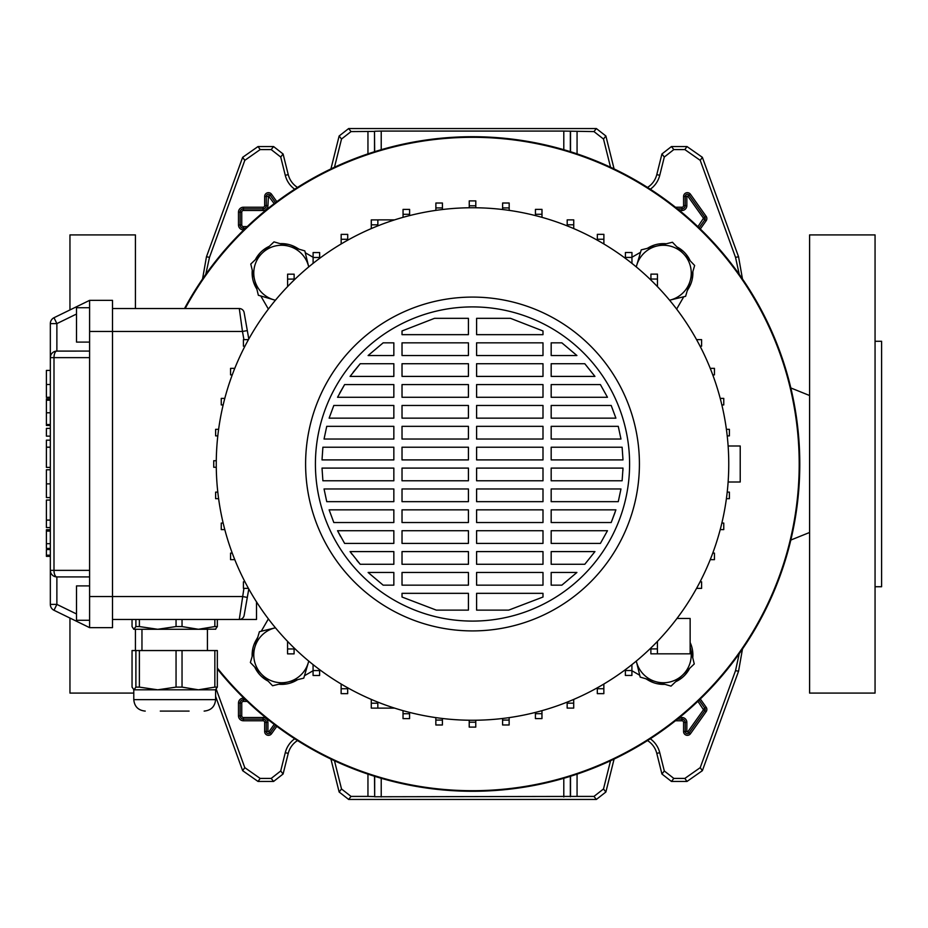 <?xml version="1.0" encoding="UTF-8"?>
<svg xmlns="http://www.w3.org/2000/svg" width="928" height="928" viewBox="0 0 928 928"><rect width="100%" height="100%" fill="white"/><g stroke="black" fill="none" stroke-linecap="round" stroke-linejoin="round"><path stroke-width="1.39" d="M216.27 689.26L244.795 767.653L260.165 778.418L271.196 778.418L280.72 770.971L285.279 752.666A24.314 24.314 0 0 1 294.721 738.769M285.279 752.666L288.237 753.397A21.274 21.274 0 0 1 297.517 740.556M334.474 760.74L341.516 788.974L351.039 796.41L348.661 799.449L596.356 799.449L593.978 796.41L603.502 788.974L605.88 792.013L596.356 799.449M348.661 799.449L339.138 792.013L341.516 788.974M330.925 759.058L339.138 792.013M288.237 753.397L283.086 774.01L273.574 781.457L271.196 778.418M260.165 778.418L258.042 781.457L273.574 781.457M258.042 781.457L242.66 770.692L244.795 767.653M215.598 696.336L242.66 770.692M742.504 648.823L738.56 671.211L702.357 770.692L686.987 781.457L671.454 781.457L661.931 774.01L664.309 770.971L673.821 778.418L671.454 781.457M650.296 738.769A24.314 24.314 0 0 1 659.738 752.666L656.792 753.397L661.931 774.01M656.792 753.397A21.274 21.274 0 0 0 647.5 740.556M614.092 759.058L605.88 792.013M686.987 781.457L684.852 778.418L673.821 778.418M684.852 778.418L700.222 767.653L702.357 770.692M738.56 671.211L735.521 670.666L700.222 767.653M735.521 670.666L739.245 653.625M739.245 274.375L735.521 257.334L700.222 160.347L684.852 149.582L673.821 149.582L664.309 157.029L661.931 153.99L671.454 146.543L673.821 149.582M650.296 189.231A24.314 24.314 0 0 0 659.738 175.334L664.309 157.029M610.543 167.26L603.502 139.026L593.978 131.59L596.356 128.551L605.88 135.987L603.502 139.026M563.795 149.721L563.795 131.068L593.978 131.59M330.925 168.942L339.138 135.987L348.661 128.551L351.039 131.59L374.494 131.416L374.494 151.751M351.039 131.59L341.516 139.026L339.138 135.987M334.474 167.26L341.516 139.026M202.513 279.177L206.457 256.789L242.66 157.308L258.042 146.543L273.574 146.543L283.086 153.99L280.72 157.029L285.279 175.334A24.314 24.314 0 0 0 294.721 189.231M280.72 157.029L271.196 149.582L273.574 146.543M258.042 146.543L260.165 149.582L271.196 149.582M260.165 149.582L244.795 160.347L242.66 157.308M206.457 256.789L209.496 257.334L244.795 160.347M209.496 257.334L205.772 274.375M351.039 796.41L367.952 796.41L367.952 774.126M577.065 774.126L577.065 796.41L593.978 796.41M610.543 760.74L603.502 788.974M659.738 752.666L664.309 770.971M577.065 796.41L374.68 796.758L374.68 776.307M374.494 776.249L374.68 796.758M374.494 796.584L367.952 796.41M348.661 128.551L596.356 128.551M374.68 151.693L374.494 131.416M374.68 131.242L381.222 131.068L381.222 149.721M563.795 131.068L381.222 131.068M285.279 175.334L288.237 174.603L283.086 153.99M288.237 174.603A21.274 21.274 0 0 0 297.517 187.444M735.521 257.334L738.56 256.789L702.357 157.308L700.222 160.347M684.852 149.582L686.987 146.543L671.454 146.543M659.738 175.334L656.792 174.603L661.931 153.99M656.792 174.603A21.274 21.274 0 0 1 647.5 187.444M614.092 168.942L605.88 135.987M686.987 146.543L702.357 157.308M738.56 256.789L742.504 279.177M135.418 308.548L135.418 234.912L69.96 234.912L69.96 309.94M133.783 693.088L69.96 693.088L69.96 618.06M135.418 650.551L135.418 629.277M875.058 586.728L881.6 586.728L881.6 341.272L875.058 341.272M809.599 693.088L809.599 234.912L875.058 234.912L875.058 693.088L809.599 693.088M703.923 695.42A327.271 327.271 0 0 0 703.923 232.58A327.271 327.271 0 0 0 184.51 308.548A327.271 327.271 0 0 1 799.785 464A327.271 327.271 0 0 1 217.338 668.926A327.271 327.271 0 0 0 703.923 695.42M299.257 249.272L296.322 247.567A29.452 29.452 0 0 0 280.117 243.658M269.387 246.28A29.452 29.452 0 0 0 255.374 259.643M252.277 270.257A29.452 29.452 0 0 0 256.082 287.808L256.882 289.188M666.258 243.762A29.452 29.452 0 0 0 648.695 247.567L647.315 248.368M217.338 668.021A326.702 326.702 0 0 0 799.205 464A326.702 326.702 0 0 0 185.159 308.548M640.529 252.288L631.956 257.242M676.64 309.094L683.762 296.763M687.242 290.742L688.936 287.808A29.452 29.452 0 0 0 692.845 271.614M690.235 260.872A29.452 29.452 0 0 0 676.86 246.871M631.91 670.735L639.752 675.259M645.76 678.728L648.695 680.433A29.452 29.452 0 0 0 664.9 684.342M675.642 681.72A29.452 29.452 0 0 0 689.643 668.357M692.752 657.743A29.452 29.452 0 0 0 690.142 642.524M278.76 684.238A29.452 29.452 0 0 0 296.322 680.433L297.702 679.632M304.488 675.712L313.072 670.758M268.378 618.906L261.255 631.237M257.775 637.258L256.082 640.192A29.452 29.452 0 0 0 252.172 656.386M254.782 667.128A29.452 29.452 0 0 0 268.157 681.129M313.107 257.265L305.266 252.741M260.803 295.974L268.378 309.094M728.132 482.003L740.219 482.003L740.219 445.997L728.132 445.997M728.758 464A256.256 256.256 0 0 1 472.514 720.256A256.256 256.256 0 0 1 216.259 464A256.256 256.256 0 0 1 472.514 207.744A256.256 256.256 0 0 1 728.758 464M639.415 464A166.912 166.912 0 0 1 472.514 630.912A166.912 166.912 0 0 1 305.602 464A166.912 166.912 0 0 1 472.514 297.088A166.912 166.912 0 0 1 639.415 464M629.602 464A157.087 157.087 0 0 1 472.514 621.087A157.087 157.087 0 0 1 315.416 464A157.087 157.087 0 0 1 472.514 306.913A157.087 157.087 0 0 1 629.602 464M468.42 585.162L402.021 585.162L402.021 572.472L468.42 572.472L468.42 585.162M542.996 585.162L476.598 585.162L476.598 572.472L542.996 572.472L542.996 585.162M561.858 585.162L551.174 585.162L551.174 572.472L576.903 572.472L561.858 585.162L576.903 572.472M393.843 585.162L383.16 585.162L368.114 572.472L393.843 572.472L393.843 585.162M476.598 593.34L542.996 593.34L542.996 597.029L508.706 610.125L476.598 610.125L476.598 593.34M402.021 593.34L468.42 593.34L468.42 610.125L436.311 610.125L402.021 597.029L402.021 593.34M468.42 564.282L402.021 564.282L402.021 551.592L468.42 551.592L468.42 564.282M542.996 564.282L476.598 564.282L476.598 551.592L542.996 551.592L542.996 564.282M584.791 564.282L551.174 564.282L551.174 551.592L594.952 551.592L584.791 564.282L594.952 551.592M393.843 564.282L360.226 564.282L350.065 551.592L393.843 551.592L393.843 564.282M468.42 543.414L402.021 543.414L402.021 530.712L468.42 530.712L468.42 543.414M542.996 543.414L476.598 543.414L476.598 530.712L542.996 530.712L542.996 543.414M600.404 543.414L551.174 543.414L551.174 530.712L607.469 530.712L600.404 543.414L607.469 530.712M393.843 543.414L344.613 543.414L337.548 530.712L393.843 530.712L393.843 543.414M468.42 522.534L402.021 522.534L402.021 509.843L468.42 509.843L468.42 522.534M542.996 522.534L476.598 522.534L476.598 509.843L542.996 509.843L542.996 522.534M611.204 522.534L551.174 522.534L551.174 509.843L615.902 509.843L611.204 522.534L615.055 512.418M393.843 522.534L333.813 522.534L329.115 509.843L393.843 509.843L393.843 522.534M468.42 501.665L402.021 501.665L402.021 488.963L468.42 488.963L468.42 501.665M542.996 501.665L476.598 501.665L476.598 488.963L542.996 488.963L542.996 501.665M618.268 501.665L551.174 501.665L551.174 488.963L620.971 488.963L618.268 501.665M393.843 501.665L326.749 501.665L324.046 488.963L393.843 488.963L393.843 501.665M468.42 480.785L402.021 480.785L402.021 468.095L468.42 468.095L468.42 480.785M542.996 480.785L476.598 480.785L476.598 468.095L542.996 468.095L542.996 480.785M622.12 480.785L551.174 480.785L551.174 468.095L623.001 468.095L622.12 480.785M393.843 480.785L322.898 480.785L322.016 468.095L393.843 468.095L393.843 480.785M468.42 459.905L402.021 459.905L402.021 447.215L468.42 447.215L468.42 459.905M542.996 459.905L476.598 459.905L476.598 447.215L542.996 447.215L542.996 459.905M623.001 459.905L551.174 459.905L551.174 447.215L622.12 447.215L623.001 459.905M393.843 459.905L322.016 459.905L322.898 447.215L393.843 447.215L393.843 459.905M468.42 439.037L402.021 439.037L402.021 426.335L468.42 426.335L468.42 439.037M542.996 439.037L476.598 439.037L476.598 426.335L542.996 426.335L542.996 439.037M620.971 439.037L551.174 439.037L551.174 426.335L618.268 426.335L620.971 439.037M393.843 439.037L324.046 439.037L326.749 426.335L393.843 426.335L393.843 439.037M468.42 418.157L402.021 418.157L402.021 405.466L468.42 405.466L468.42 418.157M542.996 418.157L476.598 418.157L476.598 405.466L542.996 405.466L542.996 418.157M615.902 418.157L551.174 418.157L551.174 405.466L611.204 405.466L615.902 418.157M393.843 418.157L329.115 418.157L333.813 405.466L393.843 405.466L393.843 418.157M468.42 397.288L402.021 397.288L402.021 384.586L468.42 384.586L468.42 397.288M542.996 397.288L476.598 397.288L476.598 384.586L542.996 384.586L542.996 397.288M607.469 397.288L551.174 397.288L551.174 384.586L600.404 384.586L607.469 397.288L600.404 384.586M393.843 397.288L337.548 397.288L344.613 384.586L393.843 384.586L393.843 397.288M468.42 376.408L402.021 376.408L402.021 363.718L468.42 363.718L468.42 376.408M542.996 376.408L476.598 376.408L476.598 363.718L542.996 363.718L542.996 376.408M594.952 376.408L551.174 376.408L551.174 363.718L584.791 363.718L594.952 376.408L584.791 363.718M393.843 376.408L350.065 376.408L360.226 363.718L393.843 363.718L393.843 376.408M468.42 355.528L402.021 355.528L402.021 342.838L468.42 342.838L468.42 355.528M542.996 355.528L476.598 355.528L476.598 342.838L542.996 342.838L542.996 355.528M576.903 355.528L551.174 355.528L551.174 342.838L561.858 342.838L576.903 355.528L561.858 342.838M393.843 355.528L368.114 355.528L383.16 342.838L393.843 342.838L393.843 355.528M468.42 334.66L402.021 334.66L402.021 330.971L434.524 318.327L468.42 318.327L468.42 334.66M542.996 334.66L476.598 334.66L476.598 318.327L510.493 318.327L542.996 330.971L542.996 334.66M542.996 330.971L510.493 318.327M622.908 470.635L623.001 468.095M508.706 610.125L542.996 597.029M402.021 597.029L436.311 610.125M368.114 572.472L383.16 585.162M350.065 551.592L352.118 554.387M356.781 560.292L360.226 564.282M337.548 530.712L340.518 536.407M329.115 509.843L333.813 522.534M324.046 488.963L326.749 501.665M344.613 384.586L339.648 393.205M360.226 363.718L353.104 372.314M434.524 318.327L402.021 330.971M394.586 219.878L377.858 219.878L394.586 219.878L377.858 219.878L377.858 225.864M371.281 228.59L371.281 219.89M294.141 280.012L294.141 274.178L287.599 274.178L287.599 286.59M287.552 648.95L294.095 648.95L294.095 653.869L287.552 653.869L287.552 641.364M676.976 618.477L690.142 618.477L690.142 653.822L657.418 653.822L657.418 641.41M657.418 653.822L650.876 653.822L650.876 647.988M248.797 588.967L244.134 615.403L247.312 597.4L242.475 596.542L112.508 596.542L112.508 300.359L89.598 300.359L89.598 357.64L53.998 357.64A6.542 2.865 -90 0 1 56.875 351.086L89.598 351.086L56.736 351.097M247.312 330.6L242.475 331.458L239.296 308.548A4.907 4.907 0 0 1 244.134 312.597L248.797 339.033M650.876 648.904L657.418 648.904M244.134 312.597A4.907 4.907 0 0 0 239.296 308.548L112.508 308.548M256.511 601.878L256.511 619.452L112.508 619.452M244.134 615.403A4.907 4.907 0 0 1 239.296 619.452L243.913 588.364M89.598 576.914L56.875 576.914L56.875 604.395L53.998 610.276L89.598 627.641L112.508 627.641L112.508 596.542L89.598 596.542L89.598 357.64M89.598 627.641L89.598 596.542M76.514 314.035L56.875 323.605L53.998 317.724L89.598 300.359M394.586 708.122L371.281 708.122L371.281 699.41M377.824 708.122L377.824 702.125M371.281 703.215L377.824 703.215M89.598 307.725L76.514 307.725L76.514 342.096L89.598 342.096M89.598 620.275L76.514 620.275L76.514 585.904L89.598 585.904M53.998 610.276A6.542 6.542 0 0 1 50.332 604.395L50.332 323.605A6.542 6.542 0 0 1 53.998 317.724A6.542 6.542 0 0 0 50.332 323.605L56.875 323.605L56.875 351.086A6.542 6.542 0 0 0 50.332 357.64L50.332 357.5M50.332 570.5L50.332 570.36A6.542 6.542 0 0 0 56.875 576.914A6.542 2.865 -90 0 1 53.998 570.36L89.598 570.36M294.095 648.95L294.095 647.941M244.946 581.821L243.414 581.821L243.414 588.364L248.46 588.364M294.141 279.096L287.599 279.096M244.946 346.179L243.414 346.179L243.414 339.636L248.46 339.636M573.701 703.18L567.159 703.18L567.159 708.099L573.701 708.099L573.701 699.422M567.159 703.18L567.159 702.136M603.85 688.715L597.307 688.715L597.307 693.634L603.85 693.634L603.85 684.04M597.307 688.715L597.307 687.81M631.91 670.526L625.368 670.526L625.368 675.433L631.91 675.433L631.91 664.645M625.368 670.526L625.368 669.68M700.072 581.821L701.603 581.821L701.603 588.364L696.568 588.364M712.774 553.111L714.444 553.111L714.444 559.654L710.245 559.654M535.421 713.69L541.964 713.69L541.964 718.597L535.421 718.597L535.421 712.414M541.964 713.69L541.964 710.662M502.593 720.07L509.136 720.07L509.136 724.977L502.593 724.977L502.593 718.481M509.136 720.07L509.136 717.622M469.22 722.204L475.762 722.204L475.762 727.111L469.22 727.111L469.22 720.232M475.762 722.204L475.762 720.232M435.847 720.082L442.401 720.082L442.401 724.988L435.847 724.988L435.847 717.622M442.401 720.082L442.401 718.481M403.03 713.713L409.573 713.713L409.573 718.62L403.03 718.62L403.03 710.651M409.573 713.713L409.573 712.402M234.772 559.654L230.573 559.654L230.573 553.111L232.244 553.111M319.615 670.573L313.072 670.573L313.072 675.48L319.615 675.48L319.615 669.645M313.072 670.573L313.072 664.61M341.133 688.75L347.675 688.75L347.675 693.657L341.133 693.657L341.133 684.017M347.675 688.75L347.675 687.787M720.221 529.61L723.759 529.61L723.759 523.067L721.868 523.067M726.404 498.672L729.396 498.672L729.396 492.118L727.216 492.118M727.216 435.882L729.396 435.882L729.396 429.328L726.404 429.328M700.072 346.179L701.603 346.179L701.603 339.636L696.696 339.636M657.465 279.05L650.922 279.05L650.922 274.131L657.465 274.131L657.465 286.636M650.922 279.05L650.922 280.059M567.194 224.785L573.736 224.785L573.736 219.878L567.194 219.878L567.194 225.875M573.736 224.785L573.736 228.59M597.342 239.25L603.884 239.25L603.884 234.343L597.342 234.343L597.342 240.213M603.884 239.25L603.884 243.983M625.402 257.427L631.956 257.427L631.956 252.52L625.402 252.52L625.402 258.355M631.956 257.427L631.956 263.39M712.774 374.889L714.444 374.889L714.444 368.346L710.245 368.346M721.868 404.933L723.759 404.933L723.759 398.39L720.221 398.39M541.987 214.287L535.444 214.287L535.444 209.38L541.987 209.38L541.987 217.349M535.444 214.287L535.444 215.598M509.17 207.918L502.616 207.918L502.616 203.012L509.17 203.012L509.17 210.378M502.616 207.918L502.616 209.519M475.797 205.796L469.255 205.796L469.255 200.889L475.797 200.889L475.797 207.768M469.255 205.796L469.255 207.768M377.858 219.901L371.316 219.901L371.316 228.578M377.858 224.82L371.316 224.82M232.244 374.889L230.573 374.889L230.573 368.346L234.772 368.346M341.168 239.285L347.71 239.285L347.71 234.366L341.168 234.366L341.168 243.96M347.71 239.285L347.71 240.19M319.65 257.474L313.107 257.474L313.107 252.567L319.65 252.567L319.65 258.32M313.107 257.474L313.107 263.355M409.608 214.31L403.054 214.31L403.054 209.403L409.608 209.403L409.608 215.586M403.054 214.31L403.054 217.338M442.424 207.93L435.882 207.93L435.882 203.023L442.424 203.023L442.424 209.519M435.882 207.93L435.882 210.378M223.149 404.933L221.258 404.933L221.258 398.39L224.796 398.39M224.796 529.61L221.258 529.61L221.258 523.067L223.149 523.067M218.614 498.672L215.621 498.672L215.621 492.118L217.802 492.118M216.27 467.271L213.73 467.271L213.73 460.729L216.27 460.729M217.802 435.882L215.621 435.882L215.621 429.328L218.614 429.328M50.332 397.358L46.4 397.358L50.332 397.207M46.4 397.207L46.4 370.411L50.332 370.411M50.332 428.4L46.4 428.4L46.4 436.137L50.332 436.137M46.4 447.609L46.4 467.387L46.4 440.162L50.332 440.162M46.4 447.25L50.332 447.25M46.4 447.145L50.332 447.145M50.332 469.777L46.4 469.777L46.4 497.582L50.332 497.582M50.332 548.402L46.4 548.402L46.4 529.737L50.332 529.737L46.4 529.737M46.4 531.094L50.332 531.094M50.332 425.465L46.4 425.465L46.4 398.843L50.332 398.843L46.4 398.843M46.4 424.537L50.332 424.537M46.4 400.212L50.332 400.212M50.332 556.359L46.4 556.359L46.4 549.55L50.332 549.562M50.332 527.568L46.4 527.568L46.4 500.053L46.4 520.399M46.4 520.132L50.332 520.132M46.4 520.086L50.332 520.086M135.894 650.551L139.386 650.551L139.386 687.114L135.894 687.114L135.894 650.551L132.043 650.551L132.043 687.114L133.968 689.817L135.894 687.114M139.386 619.452L139.386 626.562L135.894 626.562L135.894 619.452M189.092 711.092L160.289 711.092M145.232 711.092C138.284 710.407 134.456 706.591 133.783 699.631L215.598 699.631L215.598 689.817L133.968 689.817M176.053 650.551L182.039 650.551L182.039 687.114L176.053 687.114L176.053 650.551L139.386 650.551M214.844 650.551L217.338 650.551L217.338 687.114L214.844 687.114L214.844 650.551L182.039 650.551M139.386 687.114L157.714 689.817L176.053 687.114M182.039 687.114L198.441 689.817L214.844 687.114M217.338 687.114L215.412 689.817M207.42 650.551L207.42 629.277L148.039 629.277M139.386 626.562L157.714 629.277L133.783 629.277L135.894 626.562M215.783 629.161L198.441 629.277L214.844 626.562L214.844 619.452M132.043 619.452L132.043 626.562L133.783 629.277M182.039 619.452L182.039 626.562L198.441 629.277M182.039 626.562L176.053 626.562L176.053 619.452M157.714 629.277L176.053 626.562M217.338 619.452L217.338 626.562L215.412 629.277M217.338 626.562L214.844 626.562M303.769 678.148L272.565 685.746L250.374 662.511L259.411 631.69L275.43 627.792A27.817 27.817 0 0 0 261.476 674.134A27.817 27.817 0 0 0 308.282 662.743L303.769 678.148M308.757 661.119L308.282 662.743A27.817 27.817 0 0 0 308.722 661.072M258.355 295.266L250.769 264.051L273.992 241.872L304.825 250.896L308.722 266.916A27.817 27.817 0 0 0 262.38 252.961A27.817 27.817 0 0 0 273.772 299.779L258.355 295.266M275.396 300.254L273.772 299.779A27.817 27.817 0 0 0 275.43 300.208M641.248 249.852L672.452 242.254L694.643 265.489L685.606 296.31L669.587 300.208A27.817 27.817 0 0 0 683.553 253.866A27.817 27.817 0 0 0 636.736 265.257L641.248 249.852M636.26 266.881L636.736 265.257A27.817 27.817 0 0 0 636.295 266.928M690.142 647.06L694.26 663.949L671.025 686.128L640.192 677.104L636.295 661.084A27.817 27.817 0 0 0 682.637 675.039A27.817 27.817 0 0 0 690.142 647.176M274.201 203.65L268.459 195.936L267.937 205.622A4.884 4.884 0 0 1 263.053 210.494L243.414 210.494A1.67 1.67 0 0 0 241.756 212.164L241.756 224.924A1.67 1.67 0 0 0 243.414 226.594L247.242 226.594M243.844 229.866L243.414 229.866A4.942 4.942 0 0 1 238.484 224.924L238.484 212.164A4.942 4.942 0 0 1 243.414 207.222L263.053 207.222A1.612 1.612 0 0 0 264.666 205.622L264.666 196.458L266.301 196.458L266.301 205.622A3.248 3.248 0 0 1 263.053 208.858L243.414 208.858A3.306 3.306 0 0 0 240.12 212.164L240.12 224.924A3.306 3.306 0 0 0 243.414 228.23L245.526 228.23L243.414 228.23A3.306 3.306 0 0 1 240.12 224.924L240.12 212.164A3.306 3.306 0 0 1 243.414 208.858L263.053 208.858A3.248 3.248 0 0 0 266.301 205.622L266.301 196.458A2.158 2.158 0 0 1 270.21 195.205L270.21 195.205A2.158 2.158 0 0 0 266.301 196.458L267.937 196.458M247.242 701.406L243.414 701.406A1.67 1.67 0 0 0 241.756 703.076L241.756 715.836A1.67 1.67 0 0 0 243.414 717.506L263.053 717.506A4.884 4.884 0 0 1 267.937 722.378L267.937 731.542L270.21 732.795A2.158 2.158 0 0 1 268.459 733.7A2.158 2.158 0 0 0 270.21 732.795L271.544 733.746A3.793 3.793 0 0 1 264.666 731.542L264.666 722.378A1.612 1.612 0 0 0 263.053 720.778L243.414 720.778A4.942 4.942 0 0 1 238.484 715.836L238.484 703.076A4.942 4.942 0 0 1 243.414 698.134L243.844 698.134M679.493 717.506L681.964 717.506A4.884 4.884 0 0 1 686.848 722.378L686.848 731.542L689.121 732.795A2.158 2.158 0 0 1 687.358 733.7A2.158 2.158 0 0 0 689.121 732.795L690.455 733.746A3.793 3.793 0 0 1 683.576 731.542L683.576 722.378A1.612 1.612 0 0 0 681.964 720.778L675.422 720.778M697.902 226.71L703.494 218.242L687.787 196.156L685.212 196.458A2.158 2.158 0 0 1 689.121 195.205L689.121 195.205A2.158 2.158 0 0 0 685.212 196.458L685.212 205.622A3.248 3.248 0 0 1 681.964 208.858L677.475 208.858L681.964 208.858A3.248 3.248 0 0 0 685.212 205.622L685.212 196.458L683.576 196.458A3.793 3.793 0 0 1 690.455 194.254L706.162 216.352A3.793 3.793 0 0 1 706.162 220.748L700.292 229.007M675.422 207.222L681.964 207.222A1.612 1.612 0 0 0 683.576 205.622L683.576 196.458M700.292 698.993L706.162 707.252A3.793 3.793 0 0 1 706.162 711.648L690.455 733.746M276.822 726.322L271.544 733.746M264.666 196.458A3.793 3.793 0 0 1 271.544 194.254L276.822 201.678M577.065 131.59L577.065 153.874M367.952 153.874L367.952 131.59M280.72 770.971L283.086 774.01M570.523 151.751L570.523 131.416M570.349 131.242L570.349 151.693M563.795 796.932L563.795 778.279M381.222 778.279L381.222 796.932M570.523 796.584L570.523 776.249M570.349 776.307L570.349 796.758M703.494 218.846L704.828 219.797L699.097 227.859L704.828 219.797A2.158 2.158 0 0 0 704.828 217.291L689.121 195.205L704.828 217.291A2.158 2.158 0 0 1 704.828 219.797L706.162 220.748M686.848 196.458L686.848 205.622A4.884 4.884 0 0 1 681.964 210.494L679.493 210.494M268.876 196.156L270.21 195.205L275.512 202.664L270.21 195.205L271.544 194.254M687.787 731.844L703.494 709.758L704.828 710.709L689.121 732.795L704.828 710.709A2.158 2.158 0 0 0 704.828 708.203L699.097 700.141L704.828 708.203A2.158 2.158 0 0 1 704.828 710.709L706.162 711.648M687.358 733.7A2.158 2.158 0 0 1 685.212 731.542L685.212 731.542A2.158 2.158 0 0 0 687.358 733.7M686.848 731.542L685.212 731.542L685.212 722.378L685.212 731.542L683.576 731.542M681.964 717.506L681.964 719.142A3.248 3.248 0 0 1 685.212 722.378A3.248 3.248 0 0 0 681.964 719.142L677.475 719.142L681.964 719.142L681.964 720.778M703.494 709.758L697.902 701.29M275.512 725.336L270.21 732.795L275.512 725.336M268.459 733.7A2.158 2.158 0 0 1 266.301 731.542L266.301 731.542A2.158 2.158 0 0 0 268.459 733.7M267.937 731.542L266.301 731.542L266.301 722.378L266.301 731.542L264.666 731.542M263.053 717.506L263.053 719.142A3.248 3.248 0 0 1 266.301 722.378A3.248 3.248 0 0 0 263.053 719.142L243.414 719.142L263.053 719.142L263.053 720.778M243.414 720.778L243.414 719.142A3.306 3.306 0 0 1 240.12 715.836L240.12 715.836A3.306 3.306 0 0 0 243.414 719.142L243.414 717.506M238.484 715.836L240.12 715.836L240.12 703.076L240.12 715.836L241.756 715.836M238.484 703.076L240.12 703.076A3.306 3.306 0 0 1 243.414 699.77L243.414 699.77A3.306 3.306 0 0 0 240.12 703.076L241.756 703.076M243.414 698.134L243.414 699.77L245.526 699.77L243.414 699.77L243.414 701.406M268.876 731.844L274.201 724.35M703.494 218.242L706.162 216.352M687.787 196.156L690.455 194.254M686.848 205.622L683.576 205.622M681.964 210.494L681.964 207.222M686.848 722.378L683.576 722.378M703.494 709.154L706.162 707.252M267.937 722.378L264.666 722.378M243.414 229.866L243.414 226.594M238.484 224.924L241.756 224.924M238.484 212.164L241.756 212.164M243.414 207.222L243.414 210.494M263.053 207.222L263.053 210.494M264.666 205.622L267.937 205.622M243.913 339.636L242.475 331.458L89.598 331.458M56.875 351.086A6.542 6.542 0 0 0 50.332 357.64L53.998 357.64L53.998 570.36L50.332 570.36M50.332 604.395L56.875 604.395L76.514 613.965M46.4 384.494L50.332 384.494M46.4 483.871L50.332 483.871M46.4 543.68L50.332 543.68M46.4 412.786L50.332 412.786M46.4 555.188L50.332 555.188M809.599 532.475L790.818 540.05M809.599 395.525L790.818 387.95M46.4 467.387L50.332 467.387M46.4 500.053L50.332 500.053M141.961 650.551L141.961 629.277M133.783 699.631L133.783 689.817M215.598 699.631C214.925 706.591 211.108 710.407 204.148 711.092"/></g></svg>
